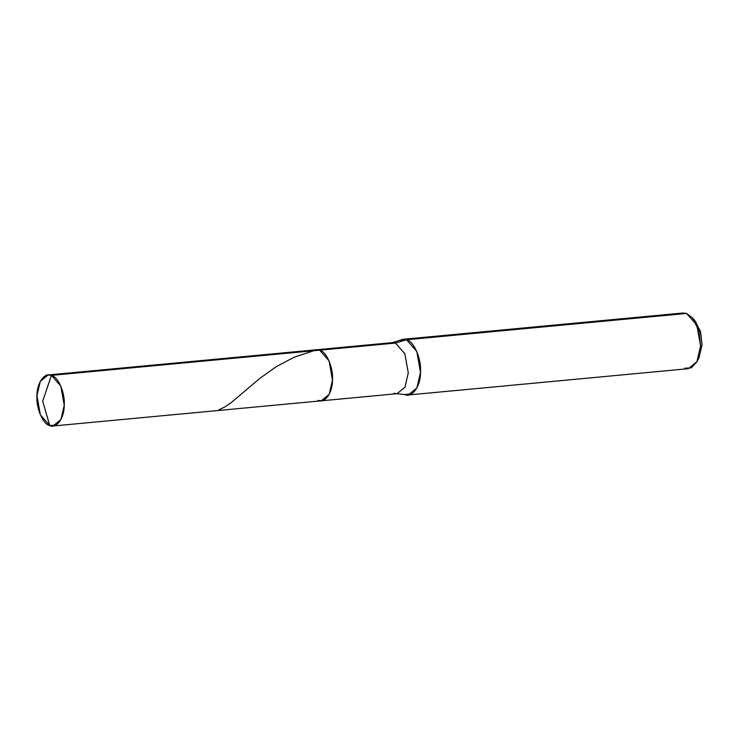 <?xml version="1.0" encoding="UTF-8"?>
<svg xmlns="http://www.w3.org/2000/svg" width="739" height="739" viewBox="0 0 739 739"><rect width="100%" height="100%" fill="white"/><g stroke="black" fill="none" stroke-linecap="round" stroke-linejoin="round"><path stroke-width="1.11" d="M48.192 374.95L51.425 375.375L319.664 350.184L316.44 349.759L48.192 374.95L40.257 381.444L36.95 395.707L40.359 414.865L49.753 425.59L56.081 424.999L49.753 425.59L42.696 401.222L51.425 375.375C58.205 376.613 65.254 393.046 64.228 405.258C64.422 417.895 56.469 429.082 49.753 425.59L42.696 401.222L51.425 375.375L319.664 350.184L329.067 360.909L332.476 380.068L329.169 394.33L321.234 400.824L329.169 394.33L332.476 380.068L329.067 360.909L319.664 350.184C326.453 351.422 333.492 367.856 332.476 380.068C332.67 392.705 324.707 403.891 318.001 400.399L321.234 400.824L52.986 426.015L60.921 419.521L64.228 405.258L60.82 386.1L51.425 375.375C44.709 371.893 36.756 383.07 36.95 395.707C35.925 407.919 42.973 424.352 49.753 425.59L52.986 426.015M399.697 340.356L403.004 339.293L406.533 339.746C413.932 341.104 421.618 359.034 420.5 372.354C420.713 386.137 412.029 398.339 404.713 394.534L408.233 394.986L416.888 387.91L420.5 372.354L416.787 351.459L406.533 339.746L395.467 343.062L406.533 339.746L399.697 340.356L392.243 342.647L395.467 343.062L404.87 353.796L408.279 372.946L404.972 387.208L397.037 393.702L404.972 387.208L408.279 372.946L404.87 353.796L395.467 343.062L319.664 350.184L395.467 343.062L392.243 342.647L316.44 349.759L319.664 350.184C326.453 351.422 333.492 367.856 332.476 380.068C332.67 392.705 324.707 403.891 318.001 400.399M393.804 393.287L404.787 394.561L411.614 393.887L404.713 394.534M692.757 318.13L698.854 330.933L700.581 346.046L696.859 361.833L698.946 357.962L702.05 344.808L700.609 332.208L695.519 321.548L692.757 318.13L686.614 313.447L406.533 339.746L686.614 313.447L696.868 325.151L700.581 346.046L696.979 361.611L688.323 368.687L408.233 394.986M696.859 361.833L691.159 367.874L684.794 368.234M694.161 320.052L700.221 330.869L702.05 344.808L697.884 359.681M686.614 313.447L683.095 312.985L403.004 339.293M78.399 372.844L90.509 370.978L102.555 370.572M218.947 409.702L224.601 407.087L230.938 402.857L259.768 378.442L276.266 366.655L294.224 357.177L312.948 351.016M196.454 361.75L208.518 359.893L220.61 359.487M397.037 393.702L321.234 400.824"/></g></svg>
